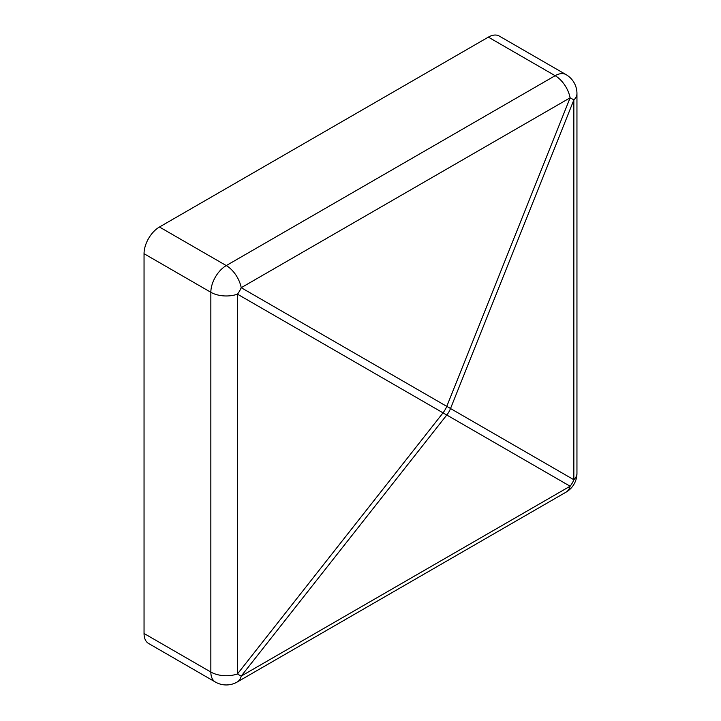 <?xml version="1.0" encoding="UTF-8"?>
<svg xmlns="http://www.w3.org/2000/svg" width="721" height="721" viewBox="0 0 721 721"><rect width="100%" height="100%" fill="white"/><g stroke="black" fill="none" stroke-linecap="round" stroke-linejoin="round"><path stroke-width="1.08" d="M488.351 37.132L159.458 227.007L226.268 265.58L555.152 75.696L488.351 37.132A21.801 12.59 -60 0 1 499.247 36.05L566.057 74.623A21.801 12.59 -60 0 0 555.152 75.696A21.801 12.59 -120 0 1 570.113 97.822A21.801 2.19 -158.2 0 1 573.844 99.976L450.517 408.537A21.801 2.19 -158.2 0 0 446.777 406.374A21.801 15.339 120 0 1 443.036 412.854A21.801 2.19 38.2 0 0 446.777 415.008L241.22 676.1L570.113 486.215L446.777 415.008A21.801 19.719 120 0 0 450.517 408.537L573.844 479.744A21.801 19.719 120 0 1 570.113 486.215A21.801 12.59 -120 0 1 566.057 492.146A21.801 21.801 0 0 0 576.953 473.264L576.953 93.505A21.801 12.59 180 0 1 573.844 99.976L573.844 479.744A21.801 12.59 0 0 0 576.953 473.264M144.047 253.711L144.047 633.48L210.847 672.044L210.847 292.284L144.047 253.711A21.801 12.59 -60 0 1 159.458 227.007M215.363 682.03A21.801 21.801 0 0 0 237.164 682.03A21.801 12.59 60 0 0 241.22 676.1A21.801 2.19 38.2 0 1 237.479 673.946A21.801 12.59 0 0 1 210.847 672.044A21.801 12.59 -60 0 0 215.363 682.03L148.562 643.456A21.801 12.59 -60 0 1 144.047 633.48M241.22 287.697A21.801 15.339 120 0 1 237.479 294.177A21.801 12.59 180 0 1 210.847 292.284A21.801 12.59 -60 0 1 226.268 265.58A21.801 12.59 60 0 1 241.22 287.697L570.113 97.822L446.777 406.374L241.22 287.697M237.479 673.946L443.036 412.854L237.479 294.177L237.479 673.946M237.164 682.03L566.057 492.146M576.953 93.505A21.801 21.801 0 0 0 566.057 74.623"/></g></svg>
